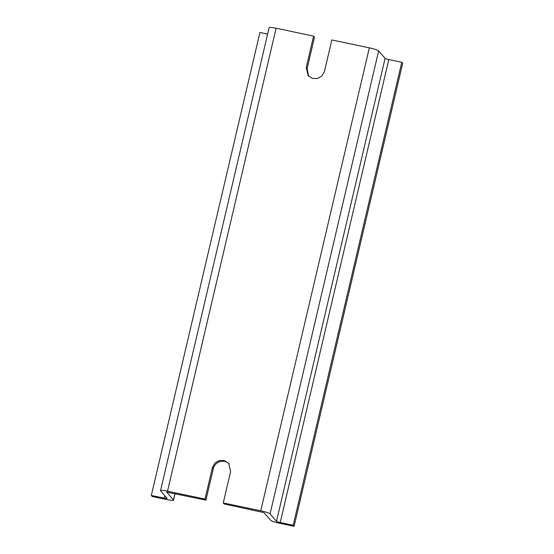 <?xml version="1.0" encoding="UTF-8"?>
<svg xmlns="http://www.w3.org/2000/svg" width="554" height="554" viewBox="0 0 554 554"><rect width="100%" height="100%" fill="white"/><g stroke="black" fill="none" stroke-linecap="round" stroke-linejoin="round"><path stroke-width="0.83" d="M313.599 36.114L306.217 67.588L307.124 68.627L314.506 37.153L313.599 36.114L276.107 28.233A8.414 1.094 -166.8 0 0 269.119 27.7L160.528 490.678A8.414 1.094 -166.8 0 0 160.618 490.892L167.052 498.309A3.366 0.436 -166.8 0 1 167.086 498.399A3.366 0.436 -166.8 0 1 164.289 498.185L151.318 495.456L152.225 496.495L167.218 499.646A7.576 0.983 -166.8 0 0 173.513 500.13A7.576 0.983 -166.8 0 0 173.437 499.93L166.671 492.118L205.915 500.13L213.297 468.649A9.466 9.238 139 0 1 229.093 463.857M306.217 67.588L308.19 75.711L312.428 78.446L317.532 78.523L321.978 75.926L324.457 71.418L331.839 39.943L369.331 47.824A8.414 1.094 -166.8 0 1 378.645 50.913L270.054 513.883A8.414 1.094 -166.8 0 0 260.747 510.795L223.248 502.921L230.63 471.447L228.663 463.324L224.425 460.589L219.322 460.506L214.869 463.109L212.397 467.611L205.015 499.085L167.516 491.211A8.414 1.094 -166.8 0 0 160.528 490.678M308.675 76.223L307.124 68.627M223.248 502.921L224.155 503.96L263.974 512.609L270.712 520.372A7.576 0.983 -166.8 0 0 279.091 523.149L294.091 526.3L293.184 525.261L280.213 522.533A3.366 0.436 -166.8 0 1 276.494 521.3L270.054 513.883M267.617 34.099L259.909 32.478L151.318 495.456M205.015 499.085L205.915 500.13M378.645 50.913L385.085 58.322A3.366 0.436 -166.8 0 0 388.804 59.562L401.775 62.283L402.682 63.322L294.091 526.3M401.775 62.283L293.184 525.261M276.107 28.233L167.516 491.211M369.331 47.824L260.747 510.795M212.397 467.611L213.297 468.649M174.919 493.614L173.437 499.93M164.857 495.775L164.289 498.185M388.804 59.562L280.213 522.533M385.085 58.322L276.494 521.3M175.029 493.642L173.513 500.13"/></g></svg>
